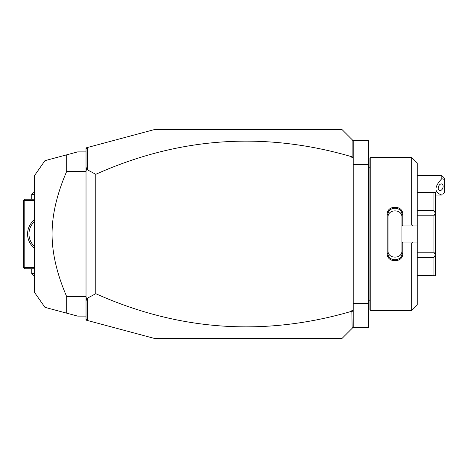 <?xml version="1.0" encoding="UTF-8"?>
<svg xmlns="http://www.w3.org/2000/svg" width="468" height="468" viewBox="0 0 468 468"><rect width="100%" height="100%" fill="white"/><g stroke="black" fill="none" stroke-linecap="round" stroke-linejoin="round"><path stroke-width="0.7" d="M86.024 318.714L87.37 320.463L86.024 320.106L86.024 147.894L154.218 129.624L342.09 129.624L353.223 140.757L368.532 140.757L368.532 327.243L353.223 327.243L352.123 328.343L351.837 310.062L352.919 310.851L352.123 311.448M353.223 303.586L368.532 303.586M353.223 164.414L368.532 164.414M370.761 310.541L370.761 157.459L369.925 158.295L369.925 309.705L370.761 310.541L411.676 310.541L411.676 243.003L402.767 243.003L402.767 253.457C403.205 263.191 386.743 263.186 387.182 253.457L387.182 214.543L388.019 214.754L388.019 250.661C387.568 259.272 402.381 259.278 401.936 250.661L401.936 253.246C402.386 261.84 387.568 261.846 388.019 253.246L387.182 253.457M411.676 310.541L417.245 304.978L417.245 242.073L412.606 242.073L411.676 243.003M412.606 242.073L401.936 242.073L402.767 243.003M401.936 242.167L401.936 253.246L402.767 253.457M401.936 242.073L401.936 225.833L402.767 224.997L411.676 224.997L412.606 225.927L417.245 225.927L417.245 163.022L411.676 157.459L411.676 224.997M387.182 214.543C386.743 204.809 403.211 204.809 402.767 214.543L402.767 224.997M402.767 214.543L401.936 214.754L401.936 225.833M388.019 217.339C387.574 208.722 402.375 208.722 401.936 217.339L401.936 214.754C402.386 206.16 387.568 206.154 388.019 214.754M401.936 225.927L412.606 225.927M417.245 242.073L417.245 225.927M417.245 257.441L433.941 257.441L435.334 254.92L435.334 275.751L417.245 275.64M417.245 215.801L433.941 215.801L435.334 213.174L435.334 254.92M435.334 254.826L433.941 252.199L417.245 252.199M433.941 215.801L433.941 252.199M435.334 213.174L433.941 210.559L417.245 210.559M417.245 192.36L433.941 192.36L433.941 210.559M433.941 192.36L435.334 192.249L435.334 213.08M433.941 257.441L433.941 275.64M353.223 140.757L353.223 327.243M353.223 312.273L352.919 310.851M351.837 310.062L353.223 310.062M87.37 320.463L154.218 338.376L342.09 338.376L352.123 328.343M87.37 147.537L87.259 169.732L95.764 174.301L95.764 293.699C179.104 330.964 264.455 336.814 351.837 311.243M95.764 293.699L87.259 298.268L87.259 320.323M95.764 174.301C179.104 137.036 264.455 131.186 351.837 156.757L352.919 157.149L351.837 157.938L351.837 156.757M352.123 139.657L352.123 156.552M86.024 149.286L87.259 147.677M86.024 301.298L86.744 297.771L87.259 298.268M86.744 297.771L86.024 298.122M87.259 169.732L86.744 170.229L86.024 169.878M86.024 166.702L86.744 170.229M353.223 157.938L351.837 157.938M353.223 155.727L352.919 157.149M34.533 267.398L24.792 267.398L24.096 268.094L23.4 267.398L23.4 200.602L24.792 199.21L34.533 199.21M24.096 199.906L24.792 200.602L34.533 200.602M24.792 267.398L24.792 200.602M34.533 248.262A18.094 18.094 0 0 1 34.533 219.738M24.096 268.094L24.792 268.79L34.533 268.79M33.579 245.524L33.234 245.15M32.871 244.735L32.508 244.284M32.45 244.208L32.181 243.851M32.146 243.799L31.789 243.29M31.736 243.208L31.455 242.775M31.45 242.757L31.122 242.208M30.824 241.646L30.543 241.078M30.285 240.499L30.051 239.914M29.841 239.329L29.7 238.885M29.654 238.738L29.49 238.148M29.349 237.557L29.256 237.089M29.232 236.966L29.133 236.369M29.063 235.778L29.034 235.486M29.01 235.188L28.975 234.591M28.975 234.608L29.01 235.217M29.145 236.434L29.244 237.042M29.572 238.452L29.689 238.867M30.198 240.295L30.356 240.669M30.683 241.371L30.917 241.833M31.297 242.512L31.543 242.91M31.935 243.506L32.304 244.021M32.333 244.056L32.655 244.466M32.684 244.501L33.052 244.945M33.134 245.039L33.415 245.349M33.76 245.712L34.076 246.022M34.076 221.978L33.76 222.288M33.415 222.651L33.14 222.955M32.245 224.061L32.017 224.377M31.537 225.096L31.292 225.5M30.906 226.184L30.672 226.647M30.356 227.331L30.209 227.682M29.689 229.139L29.554 229.607M29.232 231.016L29.151 231.525M28.998 232.924L28.975 233.392M28.975 233.409L29.01 232.812M29.028 232.602L29.063 232.222M29.133 231.631L29.232 231.034M29.25 230.946L29.349 230.443M29.49 229.852L29.654 229.261M29.683 229.168L29.841 228.671M30.051 228.086L30.285 227.501M30.543 226.921L30.824 226.354M30.847 226.301L31.081 225.863M31.122 225.792L31.748 224.775M31.789 224.71L32.146 224.201M32.175 224.16L32.456 223.786M32.508 223.716L32.871 223.265M32.982 223.137L33.901 222.148M34.533 246.449A16.702 16.702 0 0 1 34.533 221.551M34.533 273.523L31.748 273.523L31.748 268.79M31.748 273.523L33.977 275.751L34.533 275.751M34.533 194.477L31.748 194.477L31.748 199.21M34.533 192.249L33.977 192.249L31.748 194.477M86.024 151.889L77.676 151.889L66.69 154.832L66.69 171.376C56.932 194.009 52.059 214.882 52.071 234C52.059 253.124 56.932 274.002 66.69 296.624L86.024 296.624M66.69 171.376L86.024 171.376M86.024 316.111L77.676 316.111L44.963 307.341L66.69 313.168L66.69 296.624M66.69 154.832L44.963 160.659L66.69 154.832M44.963 160.659L34.533 175.553L34.533 292.447L44.963 307.341L64.929 312.694M441.815 175.553L444.6 178.331L444.6 179.478L441.815 178.677L441.815 175.553L417.245 175.553M444.6 179.478L444.6 192.137L442.693 194.156M441.815 178.677C434.023 187.019 434.023 192.465 441.815 195.016M438.206 188.189A3.481 2.281 110.4 0 0 439.452 190.534A3.481 2.281 110.4 0 0 443.126 186.358A3.481 2.281 110.4 0 0 441.874 184.012A3.481 2.281 110.4 0 0 438.206 188.189M369.925 167.199L368.532 167.199M370.761 157.459L411.676 157.459M417.245 192.249L435.334 192.249M417.245 275.751L435.334 275.751M369.925 300.801L368.532 300.801M435.334 195.033L441.815 195.033"/></g></svg>
